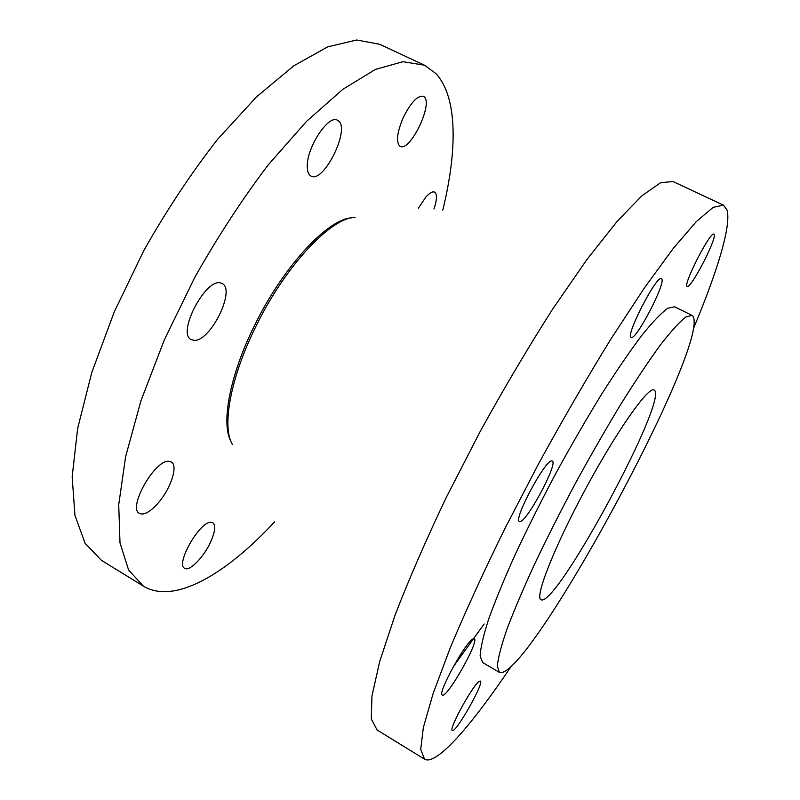 <?xml version="1.0" encoding="UTF-8"?>
<svg xmlns="http://www.w3.org/2000/svg" width="800" height="800" viewBox="0 0 800 800"><rect width="100%" height="100%" fill="white"/><g stroke="black" fill="none" stroke-linecap="round" stroke-linejoin="round"><path stroke-width="1.2" d="M714.17 234.56C716.81 239.03 690.56 289.45 687.24 286.36C682.3 285.93 710.41 230.84 713.89 234.21L714.17 234.56M424.24 96.89C433.3 104.09 409.97 152.24 400.17 146.31L399.59 145.94C395.97 141.55 397.16 132.18 403.16 117.82C410.75 102.56 417.48 95.38 423.36 96.27L424.24 96.89M479.25 681.36L480.35 681.06C484.7 682.21 455.59 733.63 452.33 730.47C448.21 729.92 473.04 684.64 479.25 681.36M210.58 522.29L212.78 522.7C215.81 525.27 215.17 531.53 210.85 541.5C204.19 556.73 189.5 571.91 184.67 568.31C175.31 564.51 199.1 522.22 210.58 522.29M661.69 278.84C666.17 282.88 635.7 341.23 631.16 337.36C624.9 336.48 656.86 274.36 661.43 278.62L661.69 278.84M338.19 120.7C350.88 128.35 323.64 183.92 310.97 176.05C308.45 174.66 307.21 171.32 307.25 166.03C306.92 147.12 328.55 114.33 337.46 120.26L338.19 120.7M418.46 208.07L425.87 197.07C429.6 192.91 432.5 191.26 434.55 192.1L434.9 192.32C437.22 194.66 436.91 200.23 433.96 209M473.04 638.95L474.24 638.77C479.84 640.47 446.7 698.97 442.31 695.04C436.97 694.09 465.71 641.65 473.04 638.95M168.77 461.27L171.24 461.91C178.53 465.49 170.6 489.22 157.76 503.5C149.99 512.07 143.88 515.38 139.46 513.45C127.42 508.25 154.54 459.83 168.77 461.27M551.84 460.93L552.25 461.03C558.76 463.06 524.7 525.78 519.45 521.42C512.86 520.18 545.58 459.05 551.84 460.93M221.14 283.15L222.11 283.55C235.97 289.44 210.82 341.07 194.45 340.38L191.28 339.67C176.32 333.48 206.3 276.71 221.14 283.15M654.07 390.02L654.08 390.03C670.05 396.99 555.55 609.22 540.96 599.7C534.51 597.43 554.32 546.79 585.76 488.6C617.12 430.38 648.6 385.94 654.07 390.02M230.96 441.45C220.77 423.34 229.95 374.28 255.24 324.05C283.84 265.82 327.92 218.98 351.61 217.84M274.56 521.9C226.24 573.98 174.54 604.9 143.39 586.15L128.61 570.03L120 542.85L118.72 504.75L125.61 456.71L140.96 400.72L164.38 339.76L194.7 277.54C217.77 236.65 242.25 199.13 268.15 164.98L306.51 121.4L342.88 89.27L375.43 69.42L402.87 61.7L424.46 65.2L435.94 73.61C457.69 97.16 457.46 150.19 442.79 210.1M143.39 586.15L101.39 560.3L85.11 543.32L74.95 515.42L72.16 476.79L77.64 428.47L91.78 372.5L114.28 311.85L144.02 250.19C166.9 209.81 191.41 172.87 217.56 139.37L256.57 96.82L293.95 65.71L327.77 46.83L356.66 40L379.79 44.29L424.46 65.2M692.97 316.23C710.75 344.29 526.61 683.56 499.33 672.35L497.33 666.06C498.07 658.02 501.23 645.86 506.8 629.58C513.8 611.05 522.99 589.37 534.39 564.54C546.86 538.37 560.6 511.2 575.58 483.03C590.9 455.03 606.07 428.64 621.08 403.84C635.58 380.68 648.66 361.09 660.3 345.07C670.85 331.47 679.28 322.16 685.59 317.13L691.95 315.34L692.97 316.23M499.33 672.35L482.61 662.52L480.14 655.97C480.55 647.78 483.4 635.49 488.67 619.1C495.37 600.49 504.3 578.76 515.48 553.93C527.76 527.78 541.35 500.68 556.26 472.6C571.54 444.73 586.73 418.48 601.83 393.86C616.46 370.89 629.71 351.49 641.59 335.67C652.38 322.27 661.09 313.14 667.72 308.29L674.55 306.76L691.95 315.34M511.44 666C472.08 724.57 436.52 766.08 424.56 759.2L420.72 749.34L423.35 727.57L433.12 693.52L450.26 647.8C465.25 611.99 483.34 572.49 504.53 529.29L538.88 463.22C563.19 418.91 587.29 377.36 611.19 338.59L644.48 287.81L673.28 248.38L696.37 221.53L713.13 207.37L723.47 205.17L727.05 210.07C731.47 225.96 716.91 272.67 693.29 328.95M484.15 623.98L454.13 665.55M424.56 759.2L377.09 729.98L371.3 719L371.92 696.25L379.71 661.45L395.01 615.28C408.88 579.34 426.05 539.9 446.52 496.97L480.16 431.55C504.27 387.82 528.46 346.97 552.73 309L586.96 259.49L617.15 221.35L641.96 195.74L660.63 182.72L672.99 181.53L723.47 205.17M232.48 444.58C221.45 427 230.55 376.71 256.62 324.96C286.03 265.07 331.41 217.36 355.06 217.38"/></g></svg>
